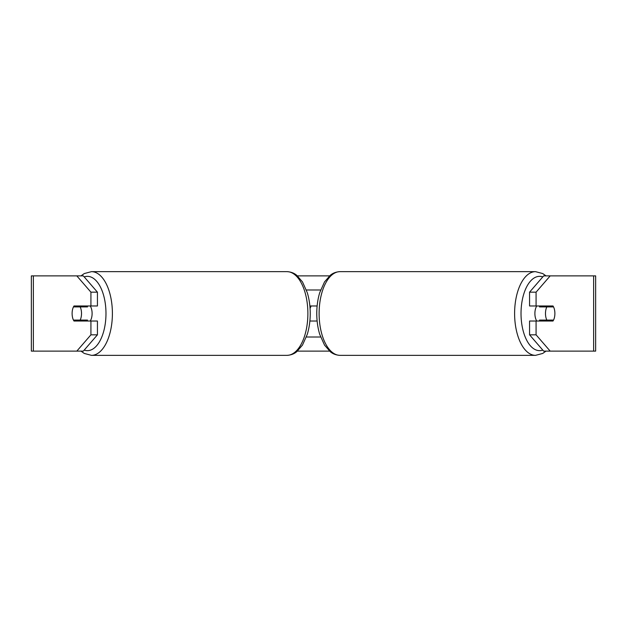 <?xml version="1.0" encoding="UTF-8"?>
<svg xmlns="http://www.w3.org/2000/svg" width="627" height="627" viewBox="0 0 627 627"><rect width="100%" height="100%" fill="white"/><g stroke="black" fill="none" stroke-linecap="round" stroke-linejoin="round"><path stroke-width="0.94" d="M309.871 321.024L317.129 321.024M306.376 337.012L320.624 337.012M317.129 305.976L309.871 305.976M306.376 289.987L320.624 289.987M90.225 321.024A9.405 4.702 -90 0 0 92.106 313.5A9.405 4.702 -90 0 0 90.225 305.976M80.17 320.083A9.405 4.702 -90 0 0 81.518 313.5A9.405 4.702 -90 0 0 80.17 306.916L73.453 306.916A9.405 4.702 -90 0 0 72.113 313.5A9.405 4.702 -90 0 0 73.453 320.083L87.506 320.083A9.405 4.702 -90 0 1 86.965 321.024M80.789 320.083A9.405 4.702 -90 0 0 81.322 321.024M80.17 306.916L87.506 306.916A9.405 4.702 -90 0 0 86.965 305.976M81.322 305.976A9.405 4.702 -90 0 0 80.789 306.916M97.436 292.166L97.436 305.976L73.994 305.976A9.405 4.702 -90 0 0 72.113 313.5A9.405 4.702 -90 0 0 73.994 321.024L97.436 321.024L97.436 334.834L83.328 351.12L31.35 351.12L31.35 275.88L83.328 275.88L97.436 292.166L90.923 292.166L76.815 275.88M79.974 320.083A9.405 4.702 -90 0 0 80.507 321.024M297.441 275.88L329.559 275.88M297.441 351.12L329.559 351.12M310.067 308.406L311.094 305.976M550.185 351.12L595.65 351.12L595.65 275.88L550.185 275.88L536.077 292.166L529.564 292.166L529.564 305.976L553.006 305.976A9.405 4.702 -90 0 1 553.006 321.024L536.077 321.024L536.077 334.834L550.185 351.12L543.672 351.12L529.564 334.834L529.564 321.024L536.077 321.024M536.077 305.976L536.077 292.166M529.564 334.834L536.077 334.834M546.493 305.976A9.405 4.702 -90 0 1 547.026 306.916M547.026 320.083A9.405 4.702 -90 0 1 546.493 321.024M529.564 292.166L543.672 275.88L550.185 275.88M90.923 305.976L90.923 292.166M80.507 305.976A9.405 4.702 -90 0 0 79.974 306.916M76.815 351.12L90.923 334.834L90.923 321.024M90.923 334.834L97.436 334.834M536.775 321.024A9.405 4.702 -90 0 1 534.894 313.5A9.405 4.702 -90 0 1 536.775 305.976M545.482 313.5A9.405 4.702 -90 0 1 546.83 306.916L553.547 306.916A9.405 4.702 -90 0 1 554.887 313.5A9.405 4.702 -90 0 1 553.547 320.083L546.83 320.083A9.405 4.702 -90 0 1 545.482 313.5M540.035 305.976A9.405 4.702 -90 0 0 539.494 306.916L546.83 306.916M545.678 305.976A9.405 4.702 -90 0 1 546.211 306.916M546.211 320.083A9.405 4.702 -90 0 1 545.678 321.024M540.035 321.024A9.405 4.702 -90 0 1 539.494 320.083L546.83 320.083M286.954 271.648C292.848 271.953 295.826 274.587 296.657 275.229L302.488 281.915L307.269 292.644C309.229 299.103 310.216 306.054 310.232 313.5C310.216 320.946 309.229 327.897 307.269 334.356L302.488 345.085L296.657 351.771C295.826 352.413 292.848 355.047 286.954 355.352A41.852 20.926 -90 0 0 307.881 313.5A41.852 20.926 -90 0 0 286.954 271.648L91.471 271.648A41.852 20.926 90 0 1 112.398 313.5A41.852 20.926 90 0 1 91.471 355.352L84.261 353.432L80.985 351.12M84.214 350.101A37.15 18.575 -90 0 0 105.979 313.5A37.15 18.575 -90 0 0 84.214 276.899M593.636 351.12L593.636 275.88M33.364 351.12L33.364 275.88M535.529 355.352L340.046 355.352A41.852 20.926 -90 0 1 319.119 313.5A41.852 20.926 -90 0 1 340.046 271.648L535.529 271.648A41.852 20.926 90 0 0 514.602 313.5A41.852 20.926 90 0 0 535.529 355.352L542.739 353.432L546.015 351.12M542.786 350.101A37.15 18.575 -90 0 1 521.021 313.5A37.15 18.575 -90 0 1 542.786 276.899M286.954 355.352L91.471 355.352M91.471 271.648L84.261 273.568L80.985 275.88M535.529 271.648L542.739 273.568L546.015 275.88M340.046 271.648C334.152 271.953 331.174 274.587 330.343 275.229L324.512 281.915L319.731 292.644C317.771 299.103 316.784 306.054 316.768 313.5C316.784 320.946 317.771 327.897 319.731 334.356L324.512 345.085L330.343 351.771C331.174 352.413 334.152 355.047 340.046 355.352"/></g></svg>
